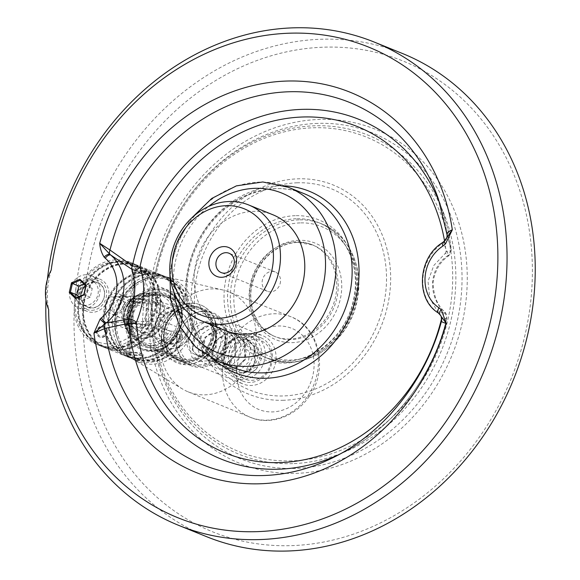 <?xml version="1.0" encoding="UTF-8"?>
<svg xmlns="http://www.w3.org/2000/svg" width="580" height="580" viewBox="0 0 580 580"><rect width="100%" height="100%" fill="white"/><g stroke="black" fill="none" stroke-linecap="round" stroke-linejoin="round"><path stroke-width="0.43" stroke-dasharray="2.9 2.17" d="M133.509 272.484L136.082 272.404A5.474 0.986 -176.3 0 0 142.085 273.057A5.474 0.986 -176.3 0 0 145.66 272.361A5.474 0.986 -176.3 0 0 140.258 271.027A5.474 0.986 -176.3 0 0 134.734 271.657A5.474 0.986 -176.3 0 0 134.908 271.926L132.334 272.013A8.345 1.501 3.7 0 1 131.87 271.469A8.345 1.501 3.7 0 1 140.295 270.505A8.345 1.501 3.7 0 1 148.524 272.549A8.345 1.501 3.7 0 1 144.087 273.586A8.345 1.501 3.7 0 1 133.509 272.484L131.682 300.795A8.345 1.501 3.7 0 1 130.5 300.324L132.334 272.013M128.216 354.365L130.79 354.286A5.474 0.986 -176.3 0 0 136.793 354.938A5.474 0.986 -176.3 0 0 140.367 354.242A5.474 0.986 -176.3 0 0 134.966 352.901A5.474 0.986 -176.3 0 0 129.441 353.539A5.474 0.986 -176.3 0 0 129.615 353.807L127.042 353.894A8.345 1.501 3.7 0 1 126.578 353.351A8.345 1.501 3.7 0 1 135.002 352.386A8.345 1.501 3.7 0 1 143.224 354.431A8.345 1.501 3.7 0 1 138.794 355.467A8.345 1.501 3.7 0 1 128.216 354.365L131.682 300.795A8.345 1.501 3.7 0 0 140.933 301.912A8.345 1.501 3.7 0 0 146.689 300.861L145.036 326.446A8.345 1.501 -176.3 0 0 136.807 324.409A8.345 1.501 -176.3 0 0 128.39 325.365A8.345 1.501 -176.3 0 0 128.847 325.909L130.5 300.324A8.345 1.501 3.7 0 1 130.043 299.78A8.345 1.501 3.7 0 1 138.46 298.816A8.345 1.501 3.7 0 1 146.689 300.861M130.79 354.286L136.082 272.404M144.239 271.186L148.639 270.751C149.234 269.49 131.696 266.148 131.986 269.671C133.255 271.172 137.344 271.679 144.239 271.186M129.615 353.807L134.908 271.926M127.042 353.894L128.847 325.909A8.345 1.501 -176.3 0 0 130.022 326.388A8.345 1.501 -176.3 0 0 139.272 327.497A8.345 1.501 -176.3 0 0 145.036 326.446M161.856 302.412A23.2 20.053 -67.9 0 0 148.69 293.161L149.14 293.226A23.316 20.148 -67.9 0 1 162.407 302.586L128.361 303.521L112.317 297.025A13.036 6.119 88.1 0 0 111.063 296.793A13.036 6.119 88.1 0 0 105.364 308.683A13.036 6.119 88.1 0 0 110.664 322.611L126.708 329.114L160.754 328.171A23.316 20.148 -67.9 0 0 165.097 315.259A23.316 20.148 -67.9 0 0 162.407 302.586L171.484 305.399L178.952 305.471A10.425 1.878 3.7 0 0 184.498 304.174A10.425 1.878 3.7 0 0 183.287 303.195L163.843 295.321A13.036 6.119 88.1 0 0 162.588 295.089A13.036 6.119 88.1 0 0 156.941 305.653A13.036 6.119 88.1 0 0 162.19 320.907L181.634 328.787L180.837 335.327A44.319 38.302 112.1 0 1 130.493 358.07A44.319 38.302 112.1 0 1 111.635 302.615A44.319 38.302 112.1 0 1 163.778 275.928A44.319 38.302 112.1 0 1 183.36 296.365L179.227 294.691A44.319 38.302 112.1 0 0 159.645 274.253L163.778 275.928M181.54 335.675L181.315 333.688A43.536 37.627 112.1 0 1 121.59 351.531A43.536 37.627 112.1 0 1 125.94 284.33A43.536 37.627 112.1 0 1 183.606 298.294L185.078 295.184L183.99 290.739A44.319 38.302 -67.9 0 0 168.272 277.748A44.319 38.302 -67.9 0 0 116.13 304.442A44.319 38.302 -67.9 0 0 134.988 359.897A44.319 38.302 -67.9 0 0 180.489 344.882L182.258 338.749L181.54 335.675A44.319 38.302 112.1 0 1 131.225 358.368A44.319 38.302 112.1 0 1 112.368 302.912A44.319 38.302 112.1 0 1 164.502 276.225A44.319 38.302 112.1 0 1 184.063 296.605M180.489 344.882L176.139 348.921A42.753 36.946 -67.9 0 1 123.489 349.349A42.753 36.946 -67.9 0 1 127.288 290.674A42.753 36.946 -67.9 0 1 180.104 287.607L183.99 290.739M173.993 305.638A26.941 23.287 -67.9 0 0 138.511 299.258A26.941 23.287 -67.9 0 0 135.872 339.981A26.941 23.287 -67.9 0 0 172.34 331.224L177.299 331.057A10.425 1.878 -176.3 0 0 182.838 329.759A10.425 1.878 -176.3 0 0 181.634 328.787M155.853 303.398A44.319 38.302 112.1 0 1 100.108 345.767A44.319 38.302 112.1 0 1 81.251 290.312A44.319 38.302 112.1 0 1 133.393 263.617A44.319 38.302 112.1 0 1 155.853 303.398M152.576 302.071A44.319 38.302 112.1 0 1 96.831 344.433A44.319 38.302 112.1 0 1 75.531 296.706A44.319 38.302 112.1 0 1 116.283 259.862A44.319 38.302 112.1 0 1 130.108 262.29A44.319 38.302 112.1 0 1 152.576 302.071M149.103 296.539A180.271 155.81 -67.9 0 0 148.436 306.784A41.709 36.047 112.1 0 1 120.894 341.511A41.709 36.047 112.1 0 1 83.324 331.419A253.902 219.443 -67.9 0 0 308.292 544.395A253.902 219.443 -67.9 0 0 532.259 279.763A253.902 219.443 -67.9 0 0 323.894 47.176A253.902 219.443 -67.9 0 0 86.906 276.116A253.902 219.443 -67.9 0 0 83.324 331.419A41.709 36.047 112.1 0 1 86.906 276.116A41.709 36.047 112.1 0 1 114.898 261.928A41.709 36.047 112.1 0 1 149.103 296.539A41.709 36.047 112.1 0 1 148.436 306.784A180.271 155.81 -67.9 0 0 299.403 473.222A180.271 155.81 -67.9 0 0 466.951 289.435A180.271 155.81 -67.9 0 0 319.217 119.451A180.271 155.81 -67.9 0 0 149.103 296.539M156.585 303.695A44.319 38.302 112.1 0 1 100.84 346.057A44.319 38.302 112.1 0 1 81.983 290.602A44.319 38.302 112.1 0 1 134.118 263.914A44.319 38.302 112.1 0 1 156.585 303.695M160.718 305.37A44.319 38.302 112.1 0 1 156.042 323.502A44.319 38.302 112.1 0 1 104.973 347.732A44.319 38.302 112.1 0 1 86.115 292.276A44.319 38.302 112.1 0 1 138.25 265.589A44.319 38.302 112.1 0 1 160.718 305.37M138.613 358.186C131.791 357.592 127.731 356.693 126.44 355.475C125.947 355.069 143.768 354.003 143.093 356.548L138.613 358.186M172.34 331.224L169.824 330.992A25.187 21.772 -67.9 0 1 138.134 339.916L141.012 342.012A26.071 22.533 112.1 0 1 134.103 311.721A26.071 22.533 112.1 0 1 160.145 294.778A26.071 22.533 112.1 0 1 164.771 296.017A26.071 22.533 112.1 0 1 177.987 319.421A26.071 22.533 112.1 0 1 145.196 344.339A26.071 22.533 112.1 0 1 141.012 342.012M171.484 305.399A25.187 21.772 -67.9 0 0 156.622 294.277A25.187 21.772 -67.9 0 0 131.464 310.648A25.187 21.772 -67.9 0 0 138.134 339.916M114.565 314.664A10.773 9.316 -67.9 0 0 124.475 305.704A10.773 9.316 -67.9 0 0 119.299 294.096A10.773 9.316 -67.9 0 0 115.935 293.502A10.773 9.316 -67.9 0 0 108.46 297.46A10.773 9.316 -67.9 0 0 111.208 314.07A10.773 9.316 -67.9 0 0 114.565 314.664M123.953 318.464C132.312 318.376 133.704 298.845 128.238 297.714C123.206 296.489 118.429 298.243 113.89 302.977C111.215 309.553 113.296 314.454 120.147 317.695L123.953 318.464M148.69 293.161A23.2 20.053 -67.9 0 0 125.512 308.241A23.2 20.053 -67.9 0 0 131.66 335.196L132.03 335.465C122.068 327.519 122.67 314.208 125.947 307.922C131.116 297.417 138.852 292.523 149.14 293.226A23.316 20.148 -67.9 0 0 125.846 308.379A23.316 20.148 -67.9 0 0 132.03 335.465A23.316 20.148 -67.9 0 0 160.754 328.171L169.824 330.992M126.708 329.114L128.361 303.521M161.465 334.899A31.284 27.035 -67.9 0 0 177.321 362.978A31.284 27.035 -67.9 0 0 214.129 344.143A31.284 27.035 -67.9 0 0 200.818 304.993A31.284 27.035 -67.9 0 0 161.465 334.899M189.145 364.407A31.284 27.035 -67.9 0 0 215.869 337.313A31.284 27.035 -67.9 0 0 200.564 304.892A31.284 27.035 -67.9 0 0 161.218 334.798A31.284 27.035 -67.9 0 0 177.074 362.884A31.284 27.035 -67.9 0 0 184.541 364.559L150.51 350.777A31.284 27.035 112.1 0 1 143.042 349.095A31.284 27.035 112.1 0 1 127.187 321.015A31.284 27.035 112.1 0 1 166.54 291.109A31.284 27.035 112.1 0 1 181.837 323.531A31.284 27.035 112.1 0 1 155.114 350.625L189.145 364.407L189.305 361.84A28.674 24.78 -67.9 0 0 211.294 318.369A28.674 24.78 -67.9 0 0 168.258 319.79A28.674 24.78 -67.9 0 0 184.708 361.993L184.288 360.767A27.63 23.881 -67.9 0 1 177.958 359.303L144.899 345.912A27.63 23.881 112.1 0 1 133.139 311.329A27.63 23.881 112.1 0 1 165.655 294.691A27.63 23.881 112.1 0 1 179.198 323.176A27.63 23.881 112.1 0 1 155.832 347.224L188.892 360.615A27.63 23.881 -67.9 0 0 212.251 336.567A27.63 23.881 -67.9 0 0 198.708 308.082A27.63 23.881 -67.9 0 0 166.199 324.72A27.63 23.881 -67.9 0 0 177.958 359.303M157.782 302.55A19.553 16.9 112.1 0 1 156.129 328.135A19.553 16.9 112.1 0 1 130.413 328.99A19.553 16.9 112.1 0 1 127.187 321.69A19.553 16.9 112.1 0 1 127.883 310.945A19.553 16.9 112.1 0 1 132.066 303.398A19.553 16.9 112.1 0 1 157.782 302.55M130.66 321.392A16.943 14.645 112.1 0 1 135.974 304.362A16.943 14.645 112.1 0 1 151.67 300.556A16.943 14.645 112.1 0 1 160.261 315.767A16.943 14.645 112.1 0 1 138.946 331.963A16.943 14.645 112.1 0 1 130.66 321.392M188.217 327.091A16.943 14.645 112.1 0 1 166.902 343.287A16.943 14.645 112.1 0 1 159.688 322.089A16.943 14.645 112.1 0 1 179.626 311.88A16.943 14.645 112.1 0 1 188.217 327.091M174.624 306.602A21.373 18.473 -67.9 0 0 154.969 324.372A21.373 18.473 -67.9 0 0 165.235 347.398A21.373 18.473 -67.9 0 0 192.125 326.961A21.373 18.473 -67.9 0 0 181.293 307.777A21.373 18.473 -67.9 0 0 174.624 306.602M172.347 344.02A16.682 14.42 112.1 0 1 167.141 343.106A16.682 14.42 112.1 0 1 164.466 315.687A16.682 14.42 112.1 0 1 179.669 312.178A16.682 14.42 112.1 0 1 187.688 330.15A16.682 14.42 112.1 0 1 172.347 344.02M192.27 327.019A21.373 18.473 112.1 0 1 165.38 347.456A21.373 18.473 112.1 0 1 156.288 320.704A21.373 18.473 112.1 0 1 181.431 307.835A21.373 18.473 112.1 0 1 192.27 327.019M78.728 296.699L82.534 300.411L90.233 297.192L92.242 288.427L86.55 282.88L83.919 283.982M82.534 300.411L76.096 297.801M90.233 297.192L83.795 294.582M86.55 282.88L80.112 280.27M92.242 288.427L85.804 285.817M111.701 299.838A7.823 6.757 -67.9 0 0 114.891 312.236A7.823 6.757 -67.9 0 0 123.301 301.854A7.823 6.757 -67.9 0 0 111.701 299.838M289.804 339.01A49.532 42.804 112.1 0 1 274.347 336.298A49.532 42.804 112.1 0 1 253.271 274.325A49.532 42.804 112.1 0 1 311.547 244.492A49.532 42.804 112.1 0 1 335.349 297.837A49.532 42.804 112.1 0 1 289.804 339.01M249.168 370.917C251.357 370.236 258.165 363.928 255.686 369.627L245.826 377.036L240.098 377.558L235.502 375.303C231.913 371.294 239.96 373.614 242.157 372.962A17.335 14.986 -67.9 0 0 249.168 370.917L255.069 363.653L254.548 345.977L246.203 338.43L240.229 337.255L234.53 338.198L224.815 345.542L222.089 361.906L222.72 363.312L228.31 368.59L233.167 369.315L245.347 359.716L244.825 342.04L236.481 334.493L230.506 333.312L224.808 334.254L215.093 341.606L212.367 357.962L212.998 359.368L218.595 364.653L223.445 365.378L235.625 355.772L235.103 338.104L226.751 330.549L220.784 329.375L215.086 330.317L205.371 337.669L202.645 354.025L203.275 355.431L208.865 360.716L213.723 361.442L225.903 351.835L225.381 334.16L217.036 326.613L211.062 325.438L205.363 326.38L195.641 333.725L192.923 350.088L193.546 351.494L199.143 356.772L204 357.498L216.18 347.899L215.658 330.223L211.084 324.836L215.042 322.429L215.354 330.745A17.335 14.986 -67.9 0 0 211.084 324.836M242.157 372.962L245.028 372.375L254.352 363.363L253.989 345.992L245.478 338.14L239.511 336.965L224.09 345.252L221.371 361.608L227.599 368.3L232.45 369.025L235.306 368.438L244.63 359.419L244.267 342.048L235.755 334.196L229.789 333.021L214.368 341.315L211.649 357.671L217.87 364.363L222.727 365.088L225.584 364.494L234.907 355.482L234.545 338.111L226.04 330.259L220.067 329.085L204.646 337.371L201.927 353.735L208.148 360.419L213.005 361.144L215.862 360.557L225.178 351.545L224.823 334.174L216.311 326.322L210.344 325.148L194.923 333.435L192.205 349.798L198.425 356.482L203.283 357.207L206.139 356.62L215.456 347.608L215.354 330.745M188.892 360.615L189.305 361.84M228.549 356.432A16.682 14.42 -67.9 0 0 237.01 371.41A16.682 14.42 -67.9 0 0 256.635 361.362A16.682 14.42 -67.9 0 0 249.538 340.482A16.682 14.42 -67.9 0 0 228.549 356.432M202.275 322.531A16.682 14.42 -67.9 0 0 186.492 339.394A16.682 14.42 -67.9 0 0 194.952 354.373A16.682 14.42 -67.9 0 0 214.578 344.324A16.682 14.42 -67.9 0 0 207.481 323.444A16.682 14.42 -67.9 0 0 202.275 322.531M144.899 345.912A27.63 23.881 112.1 0 0 151.228 347.376L150.677 348.21A28.674 24.78 112.1 0 1 134.226 306.008A28.674 24.78 112.1 0 1 177.27 304.587A28.674 24.78 112.1 0 1 155.28 348.058L155.832 347.224M184.541 364.559L184.708 361.993M151.228 347.376L184.288 360.767M150.51 350.777L150.677 348.21M155.28 348.058L155.114 350.625M255.686 369.627A20.851 18.023 -67.9 0 0 255.164 339.032A20.851 18.023 -67.9 0 0 227.715 346.746A20.851 18.023 -67.9 0 0 235.502 375.303M223.786 357.128A23.461 20.278 -67.9 0 0 235.683 378.182A23.461 20.278 -67.9 0 0 258.455 371.824A23.461 20.278 -67.9 0 0 253.3 334.696A23.461 20.278 -67.9 0 0 223.786 357.128M182.577 314.49A16.682 14.42 -67.9 0 0 178.306 311.627A16.682 14.42 -67.9 0 0 163.103 315.129L182.577 314.49L148.175 300.549A16.682 14.42 -67.9 0 1 146.588 325.119L146.551 325.119A11.02 1.987 -176.3 0 0 136.423 323.553M163.103 315.129L128.702 301.194A16.682 14.42 -67.9 0 0 127.114 325.757L161.516 339.699A16.682 14.42 -67.9 0 0 165.778 342.555A16.682 14.42 -67.9 0 0 180.989 339.053L146.588 325.119M163.77 334.827A28.674 24.78 -67.9 0 0 178.299 360.564A28.674 24.78 -67.9 0 0 212.041 343.295A28.674 24.78 -67.9 0 0 199.839 307.414A28.674 24.78 -67.9 0 0 163.77 334.827M176.646 340.047A28.674 24.78 -67.9 0 0 191.182 365.784A28.674 24.78 -67.9 0 0 224.924 348.515A28.674 24.78 -67.9 0 0 212.722 312.635A28.674 24.78 -67.9 0 0 176.646 340.047M178.952 339.967A26.071 22.533 -67.9 0 0 192.161 363.37A26.071 22.533 -67.9 0 0 222.836 347.666A26.071 22.533 -67.9 0 0 211.743 315.049A26.071 22.533 -67.9 0 0 178.952 339.967M229.992 360.651A26.071 22.533 -67.9 0 0 243.208 384.047A26.071 22.533 -67.9 0 0 273.876 368.344A26.071 22.533 -67.9 0 0 262.784 335.726A26.071 22.533 -67.9 0 0 229.992 360.651M254.323 339.416A20.851 18.023 -67.9 0 0 234.595 360.499A20.851 18.023 -67.9 0 0 251.669 380.357A20.851 18.023 -67.9 0 0 271.396 359.281A20.851 18.023 -67.9 0 0 254.323 339.416M160.899 343.44A53.962 46.639 -67.9 0 0 182.569 389.035A53.962 46.639 -67.9 0 0 188.116 391.826A53.962 46.639 -67.9 0 0 251.742 359.375A53.962 46.639 -67.9 0 0 228.643 291.798A53.962 46.639 -67.9 0 0 222.713 289.935A53.962 46.639 -67.9 0 0 160.899 343.44M225.83 338.096A27.891 24.106 112.1 0 1 190.74 364.762A27.891 24.106 112.1 0 1 178.872 329.861A27.891 24.106 112.1 0 1 211.693 313.055A27.891 24.106 112.1 0 1 225.83 338.096M213.433 333.072A27.891 24.106 112.1 0 1 178.35 359.738A27.891 24.106 112.1 0 1 166.475 324.836A27.891 24.106 112.1 0 1 199.295 308.038A27.891 24.106 112.1 0 1 213.433 333.072M211.823 333.13A26.071 22.533 112.1 0 1 179.031 358.048A26.071 22.533 112.1 0 1 167.939 325.431A26.071 22.533 112.1 0 1 198.606 309.727A26.071 22.533 112.1 0 1 211.823 333.13M231.079 360.079A23.461 20.278 -67.9 0 0 242.969 381.14A23.461 20.278 -67.9 0 0 270.577 367.01A23.461 20.278 -67.9 0 0 260.594 337.647A23.461 20.278 -67.9 0 0 231.079 360.079M225.946 330.752A62.56 54.07 112.1 0 1 199.324 252.467A62.56 54.07 112.1 0 1 272.926 214.781M280.517 281.329A10.425 9.012 112.1 0 1 270.65 291.87A10.425 9.012 112.1 0 1 267.402 291.298A10.425 9.012 112.1 0 1 262.965 278.248A10.425 9.012 112.1 0 1 275.232 271.969A10.425 9.012 112.1 0 1 280.517 281.329M51.192 270.113C47.125 284.439 46.277 297.569 48.64 309.495M438.335 312.975L429.795 298.156L428.004 281.336L433.804 265.495L445.476 253.134A5.213 0.834 -126.9 0 0 448.594 255.918C440.147 261.616 434.964 270.432 433.035 282.351C433.586 296.083 437.574 305.993 445.005 312.069L446.607 314.635L446.796 318.442A5.213 0.457 -166.6 0 1 441.8 317.724L441.395 316.26A5.213 0.413 135 0 0 445.005 312.069A5.213 0.413 135 0 0 444.86 312.091L438.784 313.236A41.709 36.047 112.1 0 1 443.352 242.636L448.536 255.2C429.033 267.09 426.996 296.779 444.86 312.091L446.767 318.376A5.213 0.457 -166.6 0 1 446.796 318.442C433.463 376.043 393.748 427.75 343.882 452.233A183.287 158.412 -67.9 0 0 446.767 318.376L441.692 320.762A195.475 168.94 112.1 0 1 333.514 457.417L343.882 452.233A183.287 158.412 -67.9 0 1 338.742 454.691M441.395 316.26L440.793 315.658M445.476 253.134L446.071 251.778A5.213 1.392 173.7 0 0 451.233 249.806A5.213 1.392 173.7 0 0 451.204 249.712L447.209 235.407A6.779 6.235 -17.3 0 1 444.715 241.2L446.962 236.821M447.209 235.407A195.475 168.94 112.1 0 0 438.321 198.708L442.163 209.648A183.287 158.412 -67.9 0 1 451.204 249.712L448.536 255.2A5.213 0.834 -126.9 0 1 448.594 255.918L450.733 253.185L451.233 249.806C449.681 235.871 446.658 222.488 442.163 209.648A183.287 158.412 -67.9 0 0 440.184 204.298M442.525 242.614A5.213 1.638 -123.4 0 1 443.352 242.636L444.715 241.2A5.213 1.095 -136.3 0 0 444.171 241.237M439.771 314.164A5.213 2.407 138.6 0 0 439.988 314.353A6.779 6.706 87 0 1 441.692 320.762L441.539 320.936M438.567 313.12A5.213 2.588 122.9 0 0 438.784 313.236L441.242 316.593M402.498 53.512A260.681 225.301 -67.9 0 0 321.161 39.244A260.681 225.301 -67.9 0 0 81.461 255.976A260.681 225.301 -67.9 0 0 206.734 536.732M128.977 303.5A22.279 19.256 112.1 0 1 160.863 302.448A22.279 19.256 112.1 0 1 163.756 315.121A22.279 19.256 112.1 0 1 159.21 328.033A22.279 19.256 112.1 0 1 127.325 329.092A22.279 19.256 112.1 0 1 126.774 328.099A22.279 19.256 112.1 0 1 128.296 304.536A22.279 19.256 112.1 0 1 128.977 303.5M128.702 301.194L128.716 301.194A11.049 1.994 3.7 0 1 128.064 299.918A16.682 16.682 0 0 0 126.447 325.308A11.02 1.987 -176.3 0 0 127.15 325.757L127.114 325.757M146.551 325.119A16.66 14.398 -67.9 0 0 148.161 300.549L148.175 300.549M128.064 299.918A11.049 1.994 3.7 0 1 133.668 298.939A11.049 1.994 3.7 0 1 148.161 300.549M128.716 301.194A16.66 14.398 -67.9 0 0 127.15 325.757M130.043 326.09A9.12 1.646 -176.3 0 0 140.005 327.135A9.12 1.646 -176.3 0 0 145.848 325.982A9.12 1.646 -176.3 0 0 144.797 325.126A9.12 1.646 -176.3 0 0 134.603 323.662A9.12 1.646 -176.3 0 0 127.644 324.807L129.231 300.244A9.12 1.646 3.7 0 1 136.191 299.091A9.12 1.646 3.7 0 1 146.385 300.563A9.12 1.646 3.7 0 1 147.436 301.419A9.12 1.646 3.7 0 1 142.586 302.557A9.12 1.646 3.7 0 1 129.231 300.244M128.434 325.547A9.12 1.646 -176.3 0 0 128.862 325.728M161.516 339.699L180.989 339.053M131.66 335.196A23.2 20.053 -67.9 0 0 160.203 328.005M180.837 335.327L176.704 333.652L176.458 331.724L175.979 333.355A44.319 38.302 112.1 0 1 125.635 356.106A44.319 38.302 112.1 0 1 106.771 300.65A44.319 38.302 112.1 0 1 158.913 273.956A44.319 38.302 112.1 0 1 178.495 294.394L158.565 286.317A44.319 38.302 112.1 0 0 138.982 265.879L158.913 273.956M175.979 333.355L156.042 325.279A44.319 38.302 112.1 0 1 105.705 348.029A44.319 38.302 112.1 0 1 86.84 292.574A44.319 38.302 112.1 0 1 138.982 265.879M176.704 333.652A44.319 38.302 112.1 0 1 126.36 356.403A44.319 38.302 112.1 0 1 107.503 300.947A44.319 38.302 112.1 0 1 159.645 274.253M156.042 325.279L155.795 323.35A43.536 37.627 112.1 0 1 96.07 341.192A43.536 37.627 112.1 0 1 100.42 273.992A43.536 37.627 112.1 0 1 158.086 287.948L158.565 286.317M156.941 305.653L155.795 323.35A43.536 37.627 112.1 0 0 158.086 287.948L156.941 305.653M183.36 296.365L183.287 303.195M178.495 294.394L178.749 296.322L179.227 294.691M176.458 331.724A43.536 37.627 112.1 0 1 116.732 349.566A43.536 37.627 112.1 0 1 121.075 282.366A43.536 37.627 112.1 0 1 178.749 296.322M155.527 303.565A43.536 37.627 112.1 0 1 95.519 342.483A43.536 37.627 112.1 0 1 100.304 268.467A43.536 37.627 112.1 0 1 155.527 303.565M45.965 299.911A260.681 225.301 112.1 0 1 47.415 279.386M93.656 281.851A13.383 11.564 112.1 0 1 102.609 301.223A13.383 11.564 112.1 0 1 82.157 301.897A13.383 11.564 112.1 0 1 93.656 281.851M93.8 282.264A13.036 11.266 -67.9 0 0 84.752 287.049A13.036 11.266 -67.9 0 0 88.08 307.139A13.036 11.266 -67.9 0 0 103.414 299.287A13.036 11.266 -67.9 0 0 97.868 282.975A13.036 11.266 -67.9 0 0 93.8 282.264M78.554 284.534A13.036 11.266 -67.9 0 0 81.874 304.623A13.036 11.266 -67.9 0 0 97.208 296.771A13.036 11.266 -67.9 0 0 91.662 280.466A13.036 11.266 -67.9 0 0 78.554 284.534M85.869 274.724A17.327 14.979 -67.9 0 0 73.841 281.082A17.327 14.979 -67.9 0 0 78.264 307.791A17.327 14.979 -67.9 0 0 98.644 297.359A17.327 14.979 -67.9 0 0 91.27 275.674A17.327 14.979 -67.9 0 0 85.869 274.724M91.814 310.344A15.638 13.521 -67.9 0 0 105.255 286.919A15.638 13.521 -67.9 0 0 81.352 287.709A15.638 13.521 -67.9 0 0 91.814 310.344M92.495 312.315A17.327 14.979 112.1 0 1 87.087 311.373A17.327 14.979 112.1 0 1 82.672 284.664A17.327 14.979 112.1 0 1 100.101 279.248A17.327 14.979 112.1 0 1 108.431 297.91A17.327 14.979 112.1 0 1 92.495 312.315M106.72 331.499A5.735 4.959 112.1 0 1 99.506 336.98A5.735 4.959 112.1 0 1 97.07 329.802A5.735 4.959 112.1 0 1 103.813 326.344A5.735 4.959 112.1 0 1 106.72 331.499M107.206 331.695A5.735 4.959 112.1 0 1 99.992 337.176A5.735 4.959 112.1 0 1 97.556 329.998A5.735 4.959 112.1 0 1 104.299 326.547A5.735 4.959 112.1 0 1 107.206 331.695M101.957 327.055A4.691 4.053 112.1 0 1 105.799 331.528A4.691 4.053 112.1 0 1 101.362 336.269A4.691 4.053 112.1 0 1 97.52 331.803A4.691 4.053 112.1 0 1 101.957 327.055M112.317 297.025L163.843 295.321M177.299 331.057L176.139 348.921M180.104 287.607L178.952 305.471M110.664 322.611L162.19 320.907M126.708 320.82A31.284 27.035 -67.9 0 0 142.564 348.899A31.284 27.035 -67.9 0 0 179.372 330.056A31.284 27.035 -67.9 0 0 166.054 290.913A31.284 27.035 -67.9 0 0 126.708 320.82M125.302 320.653A32.328 27.934 -67.9 0 0 166.308 346.717A32.328 27.934 -67.9 0 0 169.86 291.762A32.328 27.934 -67.9 0 0 125.302 320.653M236.734 370.221A43.776 37.838 -67.9 0 0 292.269 405.522A43.776 37.838 -67.9 0 0 297.076 331.093A43.776 37.838 -67.9 0 0 236.734 370.221M222.662 368.554A54.201 46.849 -67.9 0 0 250.002 417.158A54.201 46.849 -67.9 0 0 313.911 384.562A54.201 46.849 -67.9 0 0 290.703 316.68A54.201 46.849 -67.9 0 0 222.662 368.554M115.347 321.472A44.87 38.78 -67.9 0 0 133.364 359.39A44.87 38.78 -67.9 0 0 190.885 334.725A44.87 38.78 -67.9 0 0 166.75 276.986A44.87 38.78 -67.9 0 0 115.347 321.472M116.522 320.943A42.275 36.533 -67.9 0 0 170.15 355.025A42.275 36.533 -67.9 0 0 174.797 283.156A42.275 36.533 -67.9 0 0 116.522 320.943M173.949 291.95A86.028 74.349 112.1 0 1 208.59 206.458M298.932 240.301A52.135 45.059 -67.9 0 0 254.127 318.384A52.135 45.059 -67.9 0 0 333.805 315.752A52.135 45.059 -67.9 0 0 298.932 240.301M300.056 222.901A69.861 60.378 -67.9 0 0 240.018 327.533A69.861 60.378 -67.9 0 0 346.789 324.002A69.861 60.378 -67.9 0 0 300.056 222.901M297.547 242.368A49.532 42.804 -67.9 0 0 252.003 283.548A49.532 42.804 -67.9 0 0 275.812 336.893A49.532 42.804 -67.9 0 0 291.262 339.604A49.532 42.804 -67.9 0 0 336.806 298.424A49.532 42.804 -67.9 0 0 313.004 245.079A49.532 42.804 -67.9 0 0 297.547 242.368M317.717 123.388A175.762 151.902 -67.9 0 0 175.232 218.747A175.762 151.902 -67.9 0 0 158.557 259.912A175.762 151.902 -67.9 0 0 295.401 468.43A175.762 151.902 -67.9 0 0 461.644 290.783A175.762 151.902 -67.9 0 0 317.717 123.388M299.005 219.856A72.471 62.633 -67.9 0 0 232.37 280.104A72.471 62.633 -67.9 0 0 267.192 358.157A72.471 62.633 -67.9 0 0 352.459 314.505A72.471 62.633 -67.9 0 0 321.617 223.822A72.471 62.633 -67.9 0 0 299.005 219.856M214.158 359.607A98.027 84.724 112.1 0 1 193.814 250.234A98.027 84.724 112.1 0 1 284.548 185.861M441.8 317.724A176.037 152.141 112.1 0 1 441.692 318.181M444.519 240.852A176.037 152.141 112.1 0 1 446.071 251.778M217.848 361.224A93.844 81.106 112.1 0 1 177.908 243.788A93.844 81.106 112.1 0 1 288.318 187.268M233.878 367.72A93.844 81.106 112.1 0 1 193.938 250.285A93.844 81.106 112.1 0 1 304.348 193.763C268.243 177.908 219.211 199.832 198.657 242.447C173.181 289.986 191.56 352.473 233.878 367.72M292.675 463.63A172.093 148.734 112.1 0 1 158.688 259.463A172.093 148.734 112.1 0 1 175.015 219.16A172.093 148.734 112.1 0 1 362.971 133.219A172.093 148.734 112.1 0 1 451.617 317.405A172.093 148.734 112.1 0 1 292.675 463.63M291.82 460.861A169.686 146.66 112.1 0 1 178.306 215.311A169.686 146.66 112.1 0 1 437.646 206.734A169.686 146.66 112.1 0 1 291.82 460.861M283.7 400.272A112.803 97.498 112.1 0 1 191.32 292.842A112.803 97.498 112.1 0 1 298.019 178.821A112.803 97.498 112.1 0 1 390.398 286.259A112.803 97.498 112.1 0 1 283.7 400.272M295.213 215.688A75.074 64.888 -67.9 0 0 230.688 328.128A75.074 64.888 -67.9 0 0 345.433 324.329A75.074 64.888 -67.9 0 0 295.213 215.688M297.337 182.794A108.583 93.851 -67.9 0 0 204.015 345.419A108.583 93.851 -67.9 0 0 369.975 339.931A108.583 93.851 -67.9 0 0 297.337 182.794M296.257 218.74A72.471 62.633 -67.9 0 0 229.622 278.987A72.471 62.633 -67.9 0 0 264.451 357.041A72.471 62.633 -67.9 0 0 349.711 313.388A72.471 62.633 -67.9 0 0 318.869 222.706A72.471 62.633 -67.9 0 0 296.257 218.74M148.524 272.549L148.639 270.751M131.87 271.469L131.986 269.671M134.734 271.657L129.441 353.539M145.66 272.361L140.367 354.242M182.838 329.759L182.258 338.749M96.831 344.433L100.108 345.767M130.108 262.29L133.393 263.617M100.84 346.057L104.973 347.732M134.118 263.914L138.25 265.589M131.225 358.368L134.988 359.897M164.502 276.225L168.272 277.748M143.086 356.548L143.224 354.431M126.44 355.475L126.578 353.351M128.238 297.714L119.299 294.096M120.147 317.695L111.208 314.07M162.588 295.089L111.063 296.793M156.622 294.277L160.145 294.778M166.54 291.109L166.054 290.913C180.293 298.526 184.752 311.387 179.438 329.498C170.832 346.898 158.543 353.365 142.564 348.899L143.042 349.095M179.626 311.88L151.67 300.556M166.902 343.287L138.946 331.963M130.043 299.78L128.39 325.365M246.195 338.43L245.478 338.14M236.473 334.486L235.755 334.196M226.751 330.549L226.033 330.259M217.029 326.613L216.311 326.322M228.317 368.59L227.599 368.3M218.595 364.653L217.877 364.363M208.873 360.716L208.155 360.426M199.15 356.772L198.432 356.482M194.952 354.373L237.01 371.41M207.481 323.444L249.538 340.482M198.708 308.082L165.655 294.691M234.53 338.198C223.024 344.281 219.088 352.647 222.72 363.312M224.808 334.254C213.302 340.337 209.365 348.711 212.998 359.368M215.086 330.317C203.58 336.4 199.643 344.774 203.275 355.431M205.363 326.38C193.858 332.463 189.921 340.837 193.546 351.494M215.042 322.429L221.886 338.22L218.341 352.046L208.452 360.76L198.875 361.449L192.002 357.367L188.072 339.286L194.865 327.482L206.828 321.161L223.952 325.634L231.572 341.461L228.281 355.62L218.312 364.639L208.669 365.407L201.796 361.376L197.149 346.956L202.594 333.623L214.68 325.539L224.866 325.177L233.885 329.752L241.338 346.216L237.633 360.173L227.498 368.786L218.102 369.271L211.25 365.03L207.089 356.301L207.901 345.832L214.745 334.95L226.048 329.077L243.267 333.399L250.698 346.709L248.255 362.536L237.43 372.65L227.94 373.237L221.082 369.083L216.724 353.713L222.88 340.511L235.444 333.087L253.438 337.727L260.79 354.547L256.599 368.786L245.826 377.036M215.434 330.919C219.001 343.157 215.905 351.719 206.139 356.62M245.028 372.375C255.084 367.212 258.071 358.418 253.989 345.992M235.306 368.438C245.362 363.276 248.349 354.481 244.267 342.048M225.584 364.494C235.639 359.332 238.626 350.537 234.545 338.111M215.862 360.557C225.917 355.395 228.897 346.601 224.823 334.174M165.778 342.555L167.141 343.106M178.306 311.627L179.669 312.178M178.299 360.564L191.182 365.784M199.839 307.414L212.722 312.635M192.161 363.37L243.208 384.047M211.743 315.049L262.784 335.726M188.116 391.826L250.002 417.158C266.285 424.69 291.399 419.746 307.342 398.982C328.998 372.44 320.805 327.584 290.703 316.68L228.643 291.798M222.713 289.935L166.75 276.986C143.159 270.584 116.051 294.067 115.137 321.269C114.55 338.263 120.625 350.973 133.364 359.39L182.569 389.035M211.693 313.055L199.295 308.038M190.74 364.762L178.35 359.738M198.606 309.727L164.771 296.017M179.031 358.048L145.196 344.339M274.347 336.298L275.812 336.893C255.048 328.766 245.942 301.788 253.337 279.901C257.672 266.387 265.495 256.055 276.805 248.914C283.526 244.847 290.529 242.679 297.801 242.418L313.004 245.079L311.547 244.492M158.557 259.912C162.618 245.579 168.171 231.862 175.232 218.747L175.015 219.16C168.099 232 162.654 245.434 158.688 259.463L158.557 259.912M267.192 358.157C303.318 374.455 351.277 342.178 357.613 297.808C363.631 266.249 348.051 233.943 321.617 223.822L318.869 222.706C334.29 229.231 345.136 241.019 351.422 258.078C356.301 272.332 356.765 287.281 352.807 302.934C343.121 344.636 297.757 372.07 264.451 357.041L267.192 358.157M275.232 271.969L229.049 253.257M267.402 291.298L221.219 272.586M235.683 378.182L242.969 381.14M253.3 334.696L260.594 337.647M145.848 325.982L147.436 301.419M105.705 348.029L125.635 356.106M126.36 356.403L130.493 358.07M185.078 295.184L184.498 304.174M169.817 271.266L176.929 243.39L191.219 218.428M81.874 304.623L88.08 307.139M91.662 280.466L97.868 282.975M78.264 307.791L87.087 311.373M91.27 275.674L100.101 279.248M99.506 336.98L99.992 337.176M103.813 326.344L104.299 326.547"/><path stroke-width="0.87" d="M221.705 277.291A15.638 13.521 112.1 0 1 211.243 254.656A15.638 13.521 112.1 0 1 235.146 253.866A15.638 13.521 112.1 0 1 221.705 277.291M219.059 318.231A57.347 49.568 112.1 0 1 180.699 235.241A57.347 49.568 112.1 0 1 268.344 232.341A57.347 49.568 112.1 0 1 219.059 318.231M71.478 282.779L79.946 279.248L86.21 285.345L83.998 294.988L75.531 298.526L69.267 292.421L71.478 282.779L72.413 283.482L70.405 292.248L76.096 297.801L83.795 294.582L85.804 285.817L80.112 280.27L72.413 283.482L78.851 286.092L76.843 294.857L78.728 296.699M51.192 270.113A253.902 219.443 112.1 0 1 301.158 33.154A253.902 219.443 112.1 0 1 496.799 281.583A253.902 219.443 112.1 0 1 257.143 531.642A253.902 219.443 112.1 0 1 48.64 309.495A43.014 37.178 -67.9 0 1 51.192 270.113M440.184 204.298A183.287 158.412 -67.9 0 0 277.428 112.223A183.287 158.412 -67.9 0 0 132.428 265.829L109.975 250.031A5.213 3.081 -60.4 0 0 109.866 254.294L110.693 254.997A43.014 37.178 112.1 0 1 106.299 322.871L128.528 319.145C135.546 300.629 136.626 283.982 131.762 269.221L110.693 254.997A5.213 2.53 -50.2 0 0 105.255 258.216L104.132 257.114C101.558 253.119 100.093 248.515 99.731 243.303L109.975 250.031A195.475 168.94 112.1 0 1 269.432 93.597A195.475 168.94 112.1 0 1 438.321 198.708L447.209 235.407C446.738 232.971 448.441 231.108 452.335 229.832L445.512 243.854L442.961 245.985A5.213 1.638 -123.4 0 1 442.525 242.614C417.875 257.426 415.128 299.36 438.567 313.12L438.567 313.12A5.213 2.588 122.9 0 1 438.966 307.762L441.25 309.735L446.288 323.357C442.547 322.444 441.01 321.574 441.692 320.762M100.13 319.043L101.399 317.862A5.213 1.406 -129.1 0 0 106.299 322.871L105.393 323.488A5.213 1.08 -136.6 0 1 100.13 319.043L93.916 333.21L104.907 328.432L128.709 323.321A183.287 158.412 -67.9 0 0 338.742 454.691M83.919 283.982L78.851 286.092M76.843 294.857L70.405 292.248L69.267 292.421M86.21 285.345L85.804 285.817M80.112 280.27L79.946 279.248M83.795 294.582L83.998 294.988M76.096 297.801L75.531 298.526M221.161 324.336A62.56 54.07 112.1 0 1 201.637 320.907A62.56 54.07 112.1 0 1 175.015 242.621A62.56 54.07 112.1 0 1 248.624 204.936A62.56 54.07 112.1 0 1 278.69 272.317A62.56 54.07 112.1 0 1 221.161 324.336M248.624 204.936L272.926 214.781A62.56 54.07 112.1 0 1 302.999 282.163A62.56 54.07 112.1 0 1 245.47 334.181A62.56 54.07 112.1 0 1 225.946 330.752L201.637 320.907M224.467 273.158A10.425 9.012 112.1 0 1 221.219 272.586A10.425 9.012 112.1 0 1 216.782 259.536A10.425 9.012 112.1 0 1 229.049 253.257A10.425 9.012 112.1 0 1 234.059 264.487A10.425 9.012 112.1 0 1 224.467 273.158M444.519 240.852A176.037 152.141 112.1 0 0 295.104 117.45A176.037 152.141 112.1 0 0 139.903 267.257A5.213 0.536 11.8 0 1 138.098 267.061A5.213 0.536 11.8 0 1 132.428 265.829A5.213 2.813 -49.3 0 0 131.762 269.221A5.213 3.647 -22.8 0 0 139.903 267.257C145.87 283.736 144.674 302.144 136.336 322.473A5.213 2.226 24.4 0 0 128.528 319.145A5.213 3.567 -109 0 0 128.709 323.321A5.213 1.319 -4.6 0 0 134.473 323.038A5.213 1.319 -4.6 0 0 136.336 322.473A176.037 152.141 112.1 0 0 280.285 462.586A176.037 152.141 112.1 0 0 441.692 318.181M105.393 323.488A5.213 3.531 -95.7 0 0 104.907 328.432A195.475 168.94 112.1 0 0 333.514 457.417C384.417 432.426 426.003 380.052 441.539 320.936L441.242 316.593L446.288 323.357A205.131 177.291 112.1 0 1 259.405 483.792A205.131 177.291 112.1 0 1 93.916 333.21L105.393 323.488M104.132 257.114A5.213 2.4 -41.1 0 1 109.866 254.294L99.731 243.303A205.131 177.291 112.1 0 1 285.447 81.099A205.131 177.291 112.1 0 1 452.335 229.832L444.171 241.237L442.525 242.614M440.793 315.658L438.335 312.975M178.538 525.306L206.734 536.732A260.681 225.301 -67.9 0 0 288.064 551A260.681 225.301 -67.9 0 0 527.771 334.276A260.681 225.301 -67.9 0 0 402.498 53.512L374.303 42.093A260.681 225.301 112.1 0 1 499.576 322.85A260.681 225.301 112.1 0 1 259.869 539.574A260.681 225.301 112.1 0 1 178.538 525.306A260.681 225.301 112.1 0 1 45.965 299.911M441.25 309.735A5.213 2.407 138.6 0 0 439.771 314.164L441.242 316.593M445.512 243.854A5.213 1.095 -136.3 0 1 444.171 241.237M136.423 323.553A11.02 1.987 -176.3 0 0 126.447 325.308M127.644 324.807A9.12 1.646 -176.3 0 0 128.434 325.547M128.862 325.728A9.12 1.646 -176.3 0 0 130.043 326.09M47.415 279.386A260.681 225.301 112.1 0 1 374.303 42.093M105.255 258.216A37.801 32.669 112.1 0 1 101.399 317.862M438.966 307.762A36.497 31.545 112.1 0 1 442.961 245.985M208.59 206.458A86.028 74.349 112.1 0 1 323.227 243.89A86.028 74.349 112.1 0 1 243.977 357.207A86.028 74.349 112.1 0 1 173.949 291.95M284.548 185.861A98.027 84.724 112.1 0 1 358.57 282.525A98.027 84.724 112.1 0 1 266.118 378.269A98.027 84.724 112.1 0 1 214.158 359.607M217.848 361.224L233.878 367.72A93.844 81.106 112.1 0 0 263.153 372.853A93.844 81.106 112.1 0 0 349.45 294.836A93.844 81.106 112.1 0 0 304.348 193.763L288.318 187.268A93.844 81.106 112.1 0 1 333.42 288.34A93.844 81.106 112.1 0 1 247.131 366.364A93.844 81.106 112.1 0 1 217.848 361.224L195.837 347.26L179.582 326.09L170.65 299.896L169.817 271.266M447.144 235.103L446.962 236.821M438.567 313.12L439.771 314.164M191.219 218.428L211.743 198.454L236.393 185.868L262.791 181.975L288.318 187.268"/></g></svg>
